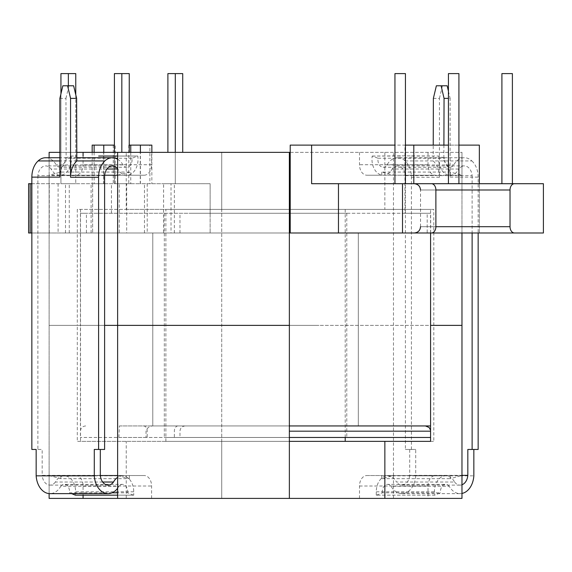 <?xml version="1.0" encoding="UTF-8"?>
<svg xmlns="http://www.w3.org/2000/svg" width="572" height="572" viewBox="0 0 572 572"><rect width="100%" height="100%" fill="white"/><g stroke="black" fill="none" stroke-linecap="round" stroke-linejoin="round"><path stroke-width="0.43" stroke-dasharray="2.86 2.15" d="M28.6 232.99L147.219 232.99L147.219 213.277L210.138 213.277L210.138 183.705L140.397 183.705L140.397 152.352M119.262 232.99L126.677 232.99L126.677 183.705L119.262 183.705L119.262 232.99L91.105 232.99L147.219 232.99M328.214 232.99L152.781 232.99L328.214 232.99M328.214 425.94L152.781 425.94L328.214 425.94M320.055 437.473L164.314 437.473L320.055 437.473M191.041 213.277L346.775 213.277L191.041 213.277M129.243 152.352L129.243 73.602L114.414 73.602L129.243 73.602L114.414 73.602L114.414 183.705L129.243 183.705L114.414 183.705L114.414 152.352M75.769 94.737L75.769 183.705L68.354 183.705L75.769 183.705L75.769 73.602L60.939 73.602L75.769 73.602L60.939 73.602L60.939 183.705L75.769 183.705L60.939 183.705L60.939 93.901M94.123 152.352L94.123 183.705L103.768 183.705L103.768 152.352M94.123 183.705L28.6 183.705M31.853 183.705L103.768 183.705M182.718 152.352L182.718 73.602L167.889 73.602L182.718 73.602L175.304 73.602L175.304 183.705L182.718 183.705L167.889 183.705L182.718 183.705L167.889 183.705L175.304 183.705L175.304 152.352M151.852 145.116L149.885 145.116L149.885 183.705L140.247 183.705L140.247 145.116L129.243 145.116M149.885 183.705L140.397 183.705M171.021 183.705L210.138 183.705L210.138 232.99L210.138 213.277L430.666 213.277L430.666 232.99L171.021 232.99L171.021 183.705L163.599 183.705L163.599 232.99L126.677 232.99M126.677 183.705L163.599 183.705M130.752 152.352L130.752 183.705L91.105 183.705L119.262 183.705M130.752 183.705L140.247 183.705M501.901 183.705L512.39 183.705L501.901 183.705L501.901 73.602L512.39 73.602L512.39 183.705M405.441 183.705L405.441 73.602L394.952 73.602L405.441 73.602L405.441 183.705L394.952 183.705L405.441 183.705L394.952 183.705L405.441 183.705L405.441 73.602L394.952 73.602L394.952 183.705M431.438 183.705L414.235 183.705M543.4 232.99L479.35 232.99L479.35 183.705L543.4 183.705M448.427 183.705L458.916 183.705L448.427 183.705L458.916 183.705L458.916 73.602L448.427 73.602L448.427 183.705M311.611 145.116L311.611 183.705L413.799 183.705M427.198 213.277L404.94 213.277L404.94 145.116L479.35 145.116L479.35 232.99L427.198 232.99L427.198 213.277L430.666 213.277M427.198 232.99L80.43 232.99L289.361 232.99L80.43 232.99L86.415 232.99L86.415 213.277L80.43 213.277L289.361 213.277M147.219 183.705L147.219 213.277L86.415 213.277M404.94 213.277L290.218 213.277L290.218 145.116L404.94 145.116M430.573 425.94L430.666 232.99L290.218 232.99L290.218 213.277M119.398 425.94L425.425 425.94L119.398 425.94L118.897 437.473L80.43 437.473L289.361 437.473M153.954 425.94C149.843 425.775 147.204 427.527 146.032 431.181L146.032 437.473L430.573 437.473M146.032 437.473L118.897 437.473M414.235 232.99L431.438 232.99M31.853 232.99L86.415 232.99M31.467 232.99L29.937 232.99L31.467 232.99L31.467 183.705L31.467 232.99M163.599 232.99L171.021 232.99M111.433 213.277L111.433 183.705M69.255 232.99L69.255 183.705M49.264 232.99L49.264 183.705M114.414 145.116L92.163 145.116M174.353 232.99L174.353 183.705M144.473 232.99L144.473 183.705M405.441 145.116L394.952 145.116M458.916 145.116L448.427 145.116M68.354 73.602L68.354 85.786M121.829 73.602L121.829 152.352M167.889 152.352L167.889 73.602L175.304 73.602L175.304 183.705L175.304 73.602M149.885 145.116L140.247 145.116M287.08 232.99L152.781 232.99L287.08 232.99M287.08 425.94L152.781 425.94L287.08 425.94M430.666 425.94L289.361 425.94M76.812 157.729L59.881 157.729M76.82 160.939L59.881 160.939M117.632 495.166L133.734 495.166L133.734 491.806A15.966 11.29 90 0 0 122.444 475.832A15.966 11.29 90 0 0 117.632 477.355M122.444 475.832L64.314 475.832A15.966 11.29 -90 0 1 75.604 491.806L75.347 495.166M102.66 482.024L55.384 482.024A15.966 11.29 -90 0 1 64.314 475.832M106.943 169.019L51.08 169.019A11.068 7.829 -90 0 0 45.646 165.916L112.377 165.916M133.483 495.166L127.649 492.807L117.632 492.807M112.091 492.807L69.519 492.807L71.571 493.636M127.649 492.807A7.436 5.255 90 0 0 122.444 484.355L64.314 484.355A7.436 5.255 -90 0 1 69.519 492.807M117.632 159.216A19.262 13.621 -90 0 1 122.994 164.922A7.436 5.255 -90 0 0 126.812 167.246A7.436 5.255 -90 0 0 131.953 158.244L137.809 156.049A15.966 11.29 -90 0 1 126.741 175.211A15.966 11.29 -90 0 1 117.811 169.019M45.646 157.729A19.262 13.621 -90 0 1 56.263 164.922A7.436 5.255 -90 0 0 60.081 167.246A7.436 5.255 -90 0 0 65.215 158.244L70.628 156.049L76.805 156.049L70.628 156.049M71.071 156.049A15.966 11.29 -90 0 1 60.01 175.211A15.966 11.29 -90 0 1 51.08 169.019M104.612 175.611L37.881 175.611A11.068 7.829 -90 0 1 45.646 165.916M37.881 175.611L37.881 449.449L31.853 449.449M73.631 85.786L62.849 85.786M133.734 495.166L75.604 495.166M117.632 488.252A19.598 13.857 90 0 0 118.904 486.293L60.775 486.293A19.598 13.857 -90 0 1 49.957 493.636M60.775 486.293A7.436 5.255 -90 0 1 64.314 484.355M122.444 484.355A7.436 5.255 90 0 0 118.904 486.293M137.809 156.049L109.331 156.049M99.099 156.049L98.656 156.049L99.099 156.049A15.966 11.29 -90 0 0 99.078 155.877M100.315 475.353L42.178 475.353L42.178 449.449L36.158 449.449M37.881 449.449L42.178 449.449M94.287 449.449L104.612 449.449M55.384 482.024A11.075 7.829 -90 0 1 49.957 485.113A11.075 7.829 -90 0 1 42.178 475.353M59.881 98.37L65.959 98.37L66.145 160.939A19.262 13.621 90 0 0 59.881 177.141M65.959 98.37L68.883 85.786M122.994 164.922L56.263 164.922M131.953 158.244L117.632 158.244M115.523 158.244L65.215 158.244M117.632 156.049L137.359 156.049M405.391 175.611L472.122 175.611A11.068 7.829 90 0 0 464.357 165.916L397.626 165.916A11.068 7.829 90 0 1 405.391 175.611L405.391 449.449L411.418 449.449L411.418 177.277A19.505 13.792 90 0 0 405.155 160.939A19.262 13.621 90 0 0 397.626 157.729L464.357 157.729A19.262 13.621 90 0 0 453.739 164.922A7.436 5.255 90 0 1 449.921 167.246A7.436 5.255 90 0 1 444.787 158.244L439.382 156.049L410.925 155.877A15.966 11.29 90 0 0 410.903 156.049L439.382 156.049M433.369 98.37L439.446 98.37L439.446 177.277A19.505 13.792 90 0 0 433.183 160.939L471.886 160.939A19.262 13.621 90 0 0 464.357 157.729M376.269 495.166L376.269 491.806A15.966 11.29 -90 0 1 387.559 475.832A15.966 11.29 -90 0 1 396.489 482.024L454.618 482.024A15.966 11.29 90 0 0 445.695 475.832A15.966 11.29 90 0 0 434.398 491.806L434.656 495.166L376.269 495.166L434.398 495.166M387.559 475.832L445.695 475.832M397.626 165.916A11.068 7.829 90 0 0 392.192 169.019L458.923 169.019A11.068 7.829 90 0 1 464.357 165.916M376.519 495.166L382.353 492.807L440.483 492.807L434.656 495.166M382.353 492.807A7.436 5.255 -90 0 1 387.559 484.355L445.695 484.355A7.436 5.255 90 0 0 440.483 492.807M397.626 157.729A19.262 13.621 90 0 0 387.008 164.922A7.436 5.255 90 0 1 383.19 167.246A7.436 5.255 90 0 1 378.049 158.244L372.2 156.049A15.966 11.29 90 0 0 383.261 175.211A15.966 11.29 90 0 0 392.192 169.019M471.886 160.939A19.262 13.621 -90 0 1 478.149 177.141L478.149 232.99M438.931 156.049A15.966 11.29 90 0 0 449.992 175.211A15.966 11.29 90 0 0 458.923 169.019M472.122 175.611L472.122 232.99M439.446 98.37L442.406 85.786L447.154 85.786M442.406 85.786L436.372 85.786M443.908 145.116L443.858 160.939A19.262 13.621 -90 0 1 450.121 177.141L450.121 98.37L448.427 98.37M467.824 449.449L478.149 449.449M411.418 449.449L415.715 449.449L415.715 475.832L473.845 475.832M448.427 91.191L450.121 98.37M415.715 475.832A19.598 13.857 -90 0 1 401.916 493.636A19.598 13.857 -90 0 1 391.098 486.293L449.234 486.293A19.598 13.857 90 0 0 460.045 493.636A19.598 13.857 90 0 0 461.976 493.45M449.234 486.293A7.436 5.255 90 0 0 445.695 484.355M387.559 484.355A7.436 5.255 -90 0 1 391.098 486.293M372.2 156.049L400.228 156.049A15.966 11.29 -90 0 1 400.25 155.877L410.925 155.877M461.976 475.353L409.695 475.353L409.695 449.449L405.391 449.449M454.618 482.024A11.075 7.829 90 0 0 460.045 485.113A11.075 7.829 90 0 0 461.976 484.777M409.695 475.353A11.075 7.829 -90 0 1 401.916 485.113A11.075 7.829 -90 0 1 396.489 482.024M405.155 160.939L433.183 160.939L433.233 145.116M387.008 164.922L453.739 164.922M378.049 158.244L444.787 158.244M400.25 155.877L372.644 156.049M409.695 449.449L415.715 449.449M410.903 156.049L411.354 156.049M400.228 156.049L400.672 156.049M318.94 441.355L165.887 441.355L318.94 441.355M318.94 325.375L165.887 325.375L318.94 325.375M49.12 493.6L49.12 325.375L49.12 498.398L221.736 498.398L221.736 325.375L221.736 441.355L433.812 441.355L433.812 325.375L221.736 325.375L461.976 325.375L221.736 325.375L433.812 325.375L430.573 325.375L433.812 325.375L433.812 209.402L430.573 209.402L430.573 232.99M117.632 498.398L151.587 498.398L117.632 498.398M104.655 175.211L49.12 175.211L49.12 325.375L104.612 325.375L49.12 325.375L80.516 325.375L80.516 441.355L221.736 441.355L221.736 498.398L428.013 498.398L428.013 486.021A10.489 7.415 -90 0 1 435.428 475.539L450.257 475.539L450.257 478.685L461.976 475.539L461.976 175.211L393.464 175.211L393.464 475.539L461.976 475.539L461.976 498.398L428.013 498.398M117.632 475.539L129.344 478.685L60.832 478.685L49.12 475.539L100.329 475.539M80.516 209.402L80.516 325.375L77.284 325.375L289.361 325.375L289.361 441.355L77.284 441.355L77.284 325.375L80.516 325.375L49.12 325.375L49.12 152.352L126.233 152.352L126.233 209.402L77.284 209.402L77.284 325.375L289.361 325.375L289.361 209.402L77.284 209.402M80.516 441.355L77.284 441.355M430.573 441.355L433.812 441.355M393.464 498.398L393.464 475.539L381.746 478.685L450.257 478.685M126.233 498.398L126.233 441.355M289.361 498.398L289.361 441.355M359.502 498.398L359.502 486.021A10.489 7.415 -90 0 1 366.917 475.539L435.428 475.539M366.917 475.539L450.257 475.539M381.746 475.539L381.746 478.685M60.832 478.685L60.832 475.539L144.173 475.539A10.489 7.415 -90 0 1 151.587 486.021L151.587 498.398M75.661 475.539A10.489 7.415 -90 0 1 83.076 486.021L83.076 495.166M60.832 475.539L144.173 475.539M129.344 478.685L129.344 475.539M318.94 209.402L165.887 209.402L318.94 209.402M290.218 152.352L461.976 152.352L221.736 152.352L221.736 209.402L433.812 209.402M151.587 152.352L117.632 152.352L151.587 152.352L151.587 164.729L83.076 164.729L83.076 156.049M126.233 209.402L221.736 209.402L221.736 325.375L221.736 152.352L126.233 152.352M76.798 152.352L59.881 152.352M290.218 209.402L430.573 209.402M461.976 232.99L461.976 152.352L461.976 175.211L450.257 172.065L381.746 172.065L393.464 175.211L393.464 152.352M49.12 157.729L49.12 175.211L60.832 172.065L60.832 175.211L75.661 175.211A10.489 7.415 90 0 0 83.076 164.729M384.863 152.352L384.863 209.402M289.361 152.352L289.361 209.402M428.013 152.352L428.013 164.729A10.489 7.415 90 0 0 435.428 175.211L366.917 175.211L381.746 175.211L381.746 172.065M359.502 152.352L359.502 164.729A10.489 7.415 90 0 0 366.917 175.211M435.428 175.211L381.746 175.211M450.257 175.211L450.257 172.065M117.632 175.211L129.344 172.065L129.344 175.211L144.173 175.211A10.489 7.415 90 0 0 151.587 164.729M144.173 175.211L75.661 175.211M129.344 172.065L60.832 172.065M129.344 175.211L60.832 175.211M435.885 226.698L420.527 226.698L435.885 226.698M435.885 189.997L420.527 189.997L435.885 189.997M289.361 431.181L430.573 431.181M30.137 232.99L30.137 183.705M58.087 183.705L58.087 232.99M113.256 145.116L113.256 183.705M65.501 232.99L65.501 183.705M103.618 183.705L103.618 145.116M92.643 183.705L92.643 232.99L92.643 183.705M143.508 425.94A5.241 3.711 90 0 1 147.219 431.181L147.219 437.473M178.064 425.94A5.241 3.711 -90 0 0 174.353 431.181L174.353 437.473M133.734 491.806L75.604 491.806M450.121 177.141L478.149 177.141M439.446 177.277L411.418 177.277M376.269 491.806L434.398 491.806M359.502 486.021L428.013 486.021M83.076 486.021L151.587 486.021M428.013 164.729L359.502 164.729M179.973 232.99L179.973 213.277M358.308 232.99L358.308 425.94L358.308 232.99M164.314 213.277L164.314 437.473M420.527 226.698L420.527 189.997M80.43 213.277L80.43 425.94M85.671 425.94C82.454 426.276 80.709 428.028 80.43 431.181L80.43 437.473M430.573 430.216L430.666 437.473M346.775 213.277L346.775 437.473M152.781 232.99L152.781 425.94L152.781 232.99M29.937 232.99L29.937 183.705M91.105 232.99L91.105 183.705M185.221 425.94C182.003 426.276 180.259 428.028 179.973 431.181L179.973 437.473M151.852 152.352L151.852 183.705M128.786 145.116L128.786 183.705M115.222 183.705L115.222 145.116M92.163 152.352L92.163 183.705M126.741 175.211L60.01 175.211M108.087 485.113L49.957 485.113M126.812 167.246L60.081 167.246M401.916 493.636L460.045 493.636M383.261 175.211L449.992 175.211M401.916 485.113L460.045 485.113M383.19 167.246L449.921 167.246M165.887 441.355L165.887 209.402M345.202 437.473L345.202 209.402"/><path stroke-width="0.86" d="M31.853 232.99L28.6 232.99L28.6 183.705L31.853 183.705M402.516 183.705L402.516 232.99L431.438 232.99A6.292 4.447 90 0 0 435.885 226.698L435.885 189.997A6.292 4.447 90 0 0 431.438 183.705L311.611 183.705L311.611 145.116L290.218 145.116L290.218 232.99L338.467 232.99L338.467 183.705M420.527 189.997C420.191 186.215 418.096 184.112 414.235 183.705L514.485 183.705A6.292 4.447 90 0 0 510.031 189.997L435.885 189.997M435.885 226.698L510.031 226.698A6.292 4.447 90 0 0 514.485 232.99L543.4 232.99L543.4 183.705L514.485 183.705M448.427 145.116L413.799 145.116L413.799 183.705L448.427 183.705L448.427 73.602L458.916 73.602L458.916 183.705L479.35 183.705L479.35 145.116L458.916 145.116M510.031 226.698L510.031 189.997M402.516 232.99L338.467 232.99M289.361 213.277L290.218 213.277M430.573 437.473L289.361 437.473M514.485 232.99L414.235 232.99C418.096 232.582 420.191 230.487 420.527 226.698M129.243 145.116L151.852 145.116L151.852 152.352M413.799 145.116L405.441 145.116M394.952 145.116L311.611 145.116M394.952 183.705L394.952 73.602L405.441 73.602L405.441 183.705M501.901 183.705L501.901 73.602L512.39 73.602L512.39 183.705M68.354 85.786L68.354 73.602L60.939 73.602L60.939 93.901M68.354 73.602L75.769 73.602L75.769 94.737M121.829 152.352L121.829 73.602L114.414 73.602L114.414 152.352M121.829 73.602L129.243 73.602L129.243 152.352M167.889 152.352L167.889 73.602L175.304 73.602L175.304 152.352M175.304 73.602L182.718 73.602L182.718 152.352M92.163 152.352L92.163 145.116L114.414 145.116M289.361 425.94L430.573 425.94M117.632 168.776A11.068 7.829 -90 0 0 112.377 165.916A11.068 7.829 -90 0 0 104.612 175.611L104.612 449.449L98.591 449.449L98.591 177.277A19.505 13.792 -90 0 1 104.848 160.939A19.262 13.621 -90 0 1 112.377 157.729L76.812 157.729M59.881 157.729L45.646 157.729A19.262 13.621 -90 0 0 38.117 160.939A19.262 13.621 90 0 0 31.853 177.141L31.853 449.449L36.158 449.449L36.158 475.832L94.287 475.832A19.598 13.857 90 0 0 108.087 493.636A19.598 13.857 90 0 0 117.632 488.252M59.881 160.939L38.117 160.939M117.632 477.355A15.966 11.29 90 0 0 113.513 482.024L102.66 482.024M117.632 169.019L106.943 169.019M117.632 492.807L112.091 492.807M112.377 157.729A19.262 13.621 -90 0 1 117.632 159.216M67.596 85.786L73.631 85.786L76.634 98.37L70.563 98.37L67.596 85.786L62.849 85.786L59.881 98.37L59.881 177.141L31.853 177.141M98.591 449.449L94.287 449.449L94.287 475.832M70.563 98.37L70.563 177.277A19.505 13.792 -90 0 1 76.82 160.939L76.634 98.37M117.632 495.166L75.347 495.166L71.571 493.636M108.087 493.636L49.957 493.636A19.598 13.857 -90 0 1 36.158 475.832M98.656 156.049L117.632 156.049M113.513 482.024A11.075 7.829 90 0 1 108.087 485.113A11.075 7.829 90 0 1 100.315 475.353L100.315 449.449M117.632 158.244L115.523 158.244M472.122 232.99L472.122 449.449L478.149 449.449L478.149 232.99M433.233 145.116L433.369 98.37L436.372 85.786L447.154 85.786L448.427 91.191M461.976 493.45A19.598 13.857 90 0 0 473.845 475.832L473.845 449.449M461.976 475.353L467.824 475.353L467.824 449.449L472.122 449.449M461.976 484.777A11.075 7.829 90 0 0 467.824 475.353M448.427 98.37L444.051 98.37L443.908 145.116M444.051 98.37L441.119 85.786M83.076 495.166L83.076 498.398L117.632 498.398L117.632 325.375L104.612 325.375L289.361 325.375L117.632 325.375L117.632 175.211L104.655 175.211M83.076 498.398L49.12 498.398L49.12 493.6M461.976 232.99L461.976 325.375L430.573 325.375L461.976 325.375L461.976 498.398L117.632 498.398M100.329 475.539L117.632 475.539M384.863 498.398L384.863 441.355L430.573 441.355L430.573 232.99M384.863 441.355L289.361 441.355M289.361 498.398L289.361 152.352L290.218 152.352M289.361 152.352L76.798 152.352M59.881 152.352L49.12 152.352L49.12 157.729M289.361 209.402L290.218 209.402M117.632 152.352L117.632 175.211M83.076 156.049L83.076 152.352M430.573 431.181L289.361 431.181M30.137 183.705L30.137 232.99M140.397 152.352L140.397 145.116M130.752 145.116L130.752 152.352M103.768 152.352L103.768 145.116M94.123 145.116L94.123 152.352M104.848 160.939L76.82 160.939M70.563 177.277L98.591 177.277M430.573 430.216L429.157 427.506L425.425 425.94M345.202 441.355L345.202 437.473"/></g></svg>

